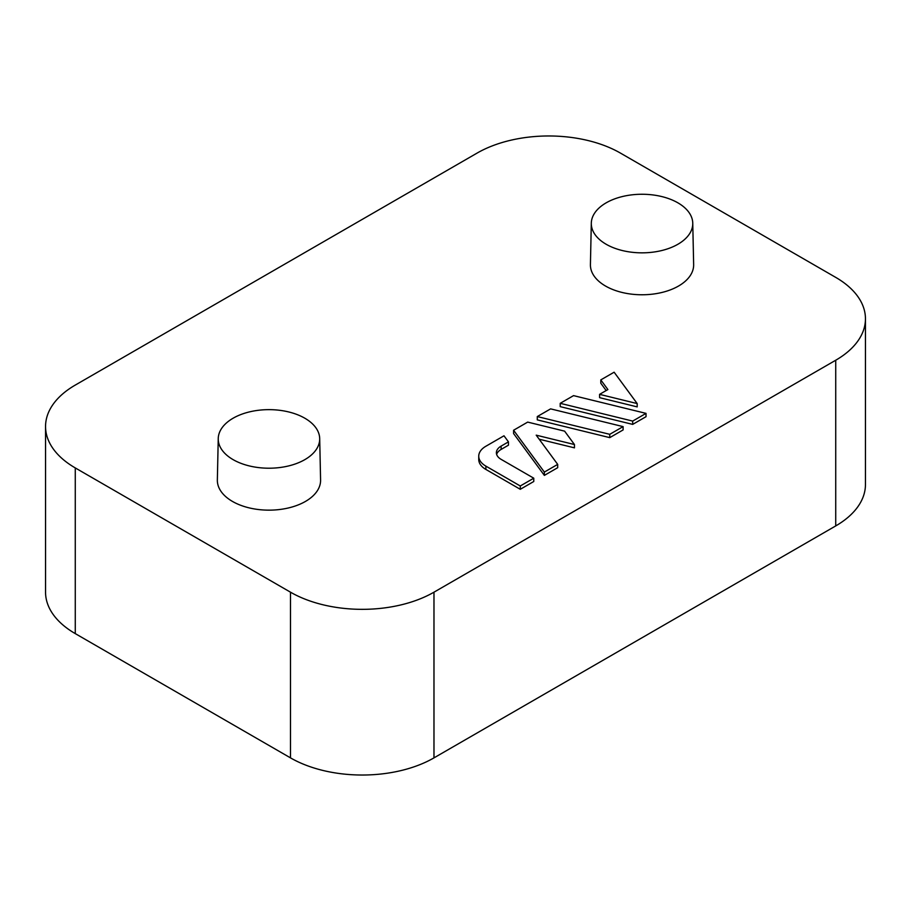 <?xml version="1.0" encoding="UTF-8"?>
<svg xmlns="http://www.w3.org/2000/svg" width="911" height="911" viewBox="0 0 911 911"><rect width="100%" height="100%" fill="white"/><g stroke="black" fill="none" stroke-linecap="round" stroke-linejoin="round"><path stroke-width="1.37" d="M513.588 430.243L513.588 433.556L544.357 475.394L557.691 467.696L557.691 464.382L536.203 435.162L574.454 444.534L564.615 431.154L527.685 422.1L513.588 430.243L544.357 472.08L557.691 464.382M539.175 439.204L574.454 447.848L574.454 444.534M560.219 403.322L560.219 406.636L632.689 424.389L646.024 416.691L646.024 413.378L573.554 395.625L560.219 403.322L632.689 421.087L646.024 413.378M433.978 592.184A101.463 58.577 180 0 1 290.495 592.184L75.271 467.924A101.463 58.577 180 0 1 45.55 426.507A101.463 58.577 180 0 1 75.271 385.08L477.022 153.128A101.463 58.577 180 0 1 620.505 153.128L835.729 277.388A101.463 58.577 180 0 1 865.45 318.816A101.463 58.577 180 0 1 835.729 360.232L433.978 592.184L433.978 757.872A101.463 58.577 180 0 1 290.495 757.872L75.271 633.612A101.463 58.577 180 0 1 45.55 592.184L45.55 426.507M692.759 223.184L693.647 264.6A51.62 29.801 180 0 1 678.524 286.043A51.62 29.801 180 0 1 621.985 292.431A51.62 29.801 180 0 1 590.419 264.6L591.307 223.184A50.731 29.289 180 0 1 642.027 194.259A50.731 29.289 180 0 1 692.759 223.184A50.731 29.289 180 0 1 677.898 244.262A50.731 29.289 180 0 1 606.157 244.262A50.731 29.289 180 0 1 591.307 223.184M319.693 438.567L320.581 479.983A51.62 29.801 180 0 1 305.47 501.426A51.62 29.801 180 0 1 248.919 507.814A51.62 29.801 180 0 1 217.353 479.983L218.241 438.567A50.731 29.289 180 0 1 268.973 409.643A50.731 29.289 180 0 1 319.693 438.567A50.731 29.289 180 0 1 304.843 459.634A50.731 29.289 180 0 1 233.102 459.634A50.731 29.289 180 0 1 218.241 438.567M600.793 379.898L607.899 389.566L599.597 394.349L637.188 403.573L614.128 372.2L600.793 379.898L600.793 383.212L606.179 390.557M599.597 394.349L599.597 397.663L637.188 406.887L637.188 403.573M537.285 416.566L537.285 419.88L609.755 437.633L623.101 429.935L623.101 426.621L550.62 408.868L537.285 416.566L609.755 434.319L623.101 426.621M478.742 456.183L478.742 459.497A24.346 14.064 0 0 0 485.882 469.438L520.272 489.298L533.766 481.509L533.766 478.195L501.13 459.36A16.239 9.372 180 0 1 496.381 452.733A16.239 9.372 180 0 1 501.13 446.105L508.463 441.869L503.988 435.788L485.882 446.242A24.346 14.064 0 0 0 478.742 456.183A24.346 14.064 0 0 0 485.882 466.125L520.272 485.984L520.272 489.298M496.632 454.384A16.239 9.372 180 0 1 501.13 449.419L508.463 445.183L508.463 441.869M520.272 485.984L533.766 478.195M865.45 318.816L865.45 484.493A101.463 58.577 180 0 1 835.729 525.92L433.978 757.872M544.357 472.08L544.357 475.394M609.755 434.319L609.755 437.633M632.689 421.087L632.689 424.389M485.882 466.125L485.882 469.438M501.13 446.105L501.13 449.419M75.271 467.924L75.271 633.612M290.495 592.184L290.495 757.872M835.729 360.232L835.729 525.92"/></g></svg>
